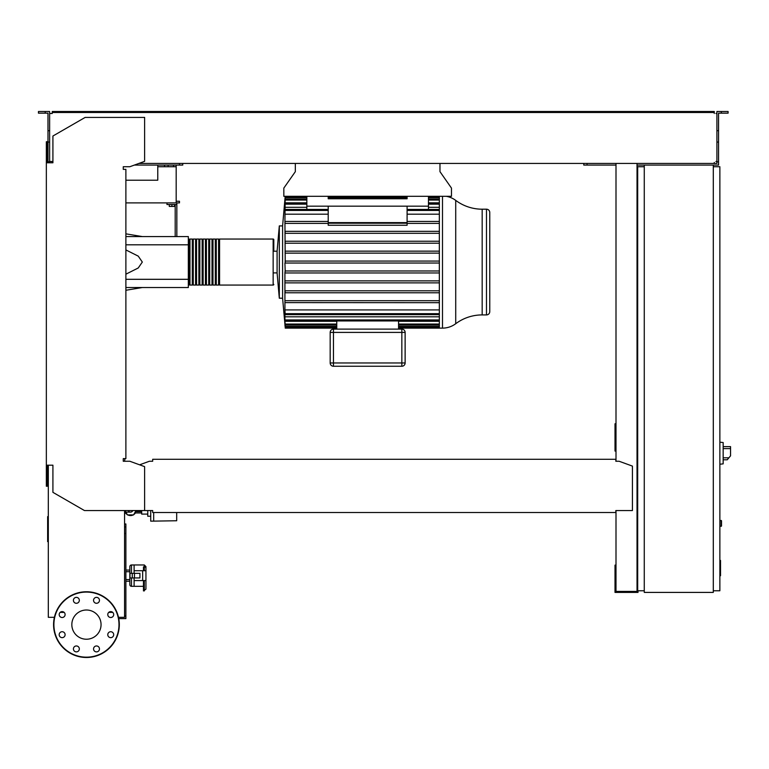 <?xml version="1.0" encoding="UTF-8"?>
<svg xmlns="http://www.w3.org/2000/svg" width="769" height="769" viewBox="0 0 769 769"><rect width="100%" height="100%" fill="white"/><g stroke="black" fill="none" stroke-linecap="round" stroke-linejoin="round"><path stroke-width="1.15" d="M719.871 560.438L720.524 560.438L720.524 571.79L719.871 571.79M720.524 570.425L719.871 570.425M720.524 571.79L720.524 575.731L719.871 575.731M720.524 575.731L719.871 575.962M125.578 510.558L125.578 512.125L124.568 512.125M132.797 510.558A2.461 2.461 0 0 1 128.212 510.558M136.055 510.558L133.546 514.913L127.471 514.913L125.856 512.125M176.687 519.681L176.687 515.413M147.763 514.096L141.679 514.096L141.679 510.558M147.763 510.558L147.763 516.23L150.724 516.23M176.687 512.529L176.687 520.757L150.724 521.161L150.724 510.558M153.675 521.161L153.675 512.529M135.421 512.942A5.921 5.921 0 0 1 133.7 514.634M133.22 514.913A5.921 5.921 0 0 1 127.798 514.913M127.308 514.634A5.921 5.921 0 0 1 125.587 512.942M124.914 512.942L126.327 512.942M134.681 512.942L141.679 512.942M124.568 514.749L124.914 512.125M723.158 461.419L723.158 444.982M723.321 459.775L727.243 459.775L730.55 455.834L730.55 446.626L723.321 446.626M719.871 442.185L723.158 442.531L723.158 463.87L719.871 464.216M719.871 520.421L721.514 520.748L721.514 526.006L719.871 526.342M713.296 165.085L713.296 592.409L644.268 592.409L644.268 165.085L718.554 165.085L718.554 161.798L716.91 161.798L716.91 111.505L721.351 111.505L721.351 113.149L718.554 113.149L718.554 161.798M644.268 166.729L637.693 166.729L637.693 590.765L644.268 590.765M713.296 590.765L719.871 590.765L719.871 166.729L713.296 166.729M111.803 617.315L110.438 617.507M118.762 618.632L125.885 618.632L125.885 523.968L124.568 523.968M124.568 615.998L125.885 615.998M124.568 533.494L125.885 533.494M124.568 526.919L125.885 526.919M439.974 163.441L439.974 171.66L451.47 188.097L451.47 196.316L283.828 196.316L283.828 188.097L295.334 171.66L295.334 163.441M176.178 165.085L176.178 166.729L157.77 166.729L157.77 165.085M173.554 165.085L173.554 166.729M168.123 165.085L168.123 166.729M164.508 165.085L164.508 166.729M176.178 166.729L176.178 201.247L179.465 201.247L179.465 202.891L176.178 202.891L176.178 201.247M125.885 180.206L157.77 180.206L157.77 166.729M176.178 202.891L125.885 202.891M446.289 196.316A22.061 22.061 0 0 1 455.719 200.392A44.121 44.121 0 0 0 482.173 209.197L482.173 314.915L486.479 314.915A3.287 3.287 0 0 0 489.766 311.628L489.766 212.484A3.287 3.287 0 0 0 486.479 209.197L486.479 314.915M455.719 200.392L455.719 323.72A44.121 44.121 0 0 1 482.173 314.915M455.719 323.72A22.061 22.061 0 0 1 442.492 328.123L442.492 196.316M439.349 196.316L439.349 328.123L398.553 328.123M273.149 239.044L273.149 285.068L219.569 285.068L219.569 239.044L273.149 239.044A0.654 0.654 0 0 1 273.802 239.707L273.802 251.203L277.09 251.203L279.31 225.894L282.598 225.894L282.598 298.218L284.982 324.835M279.31 225.894L279.31 298.218L282.598 298.218M277.09 251.203L277.09 272.899L279.31 298.218M273.802 251.203L273.802 239.707M439.349 261.066L285.126 261.066L285.212 262.056L284.924 221.424L285.078 223.395L328.209 223.395M285.184 196.97L284.924 221.424M439.349 233.305L285.088 233.305L285.164 231.334L439.349 231.334M439.349 243.215L285.097 243.215L285.155 241.245L439.349 241.245M439.349 253.136L285.116 253.136L285.136 251.155L439.349 251.155M407.099 206.179L407.099 222.626L328.209 222.626L328.209 206.179L428.468 206.179L428.468 209.447M407.099 223.202L407.099 225.259L328.209 225.259L328.209 223.202L407.099 223.202M306.841 196.316L306.841 209.447M439.349 223.395L407.099 223.395M328.209 221.424L285.184 221.424M439.349 221.424L407.099 221.424M328.209 214.186L284.924 214.186M439.349 214.186L407.099 214.186M401.841 366.255A3.287 3.287 0 0 0 405.128 362.968L405.128 332.4A3.287 3.287 0 0 0 401.841 329.113L333.467 329.113A3.287 3.287 0 0 0 330.18 332.4L330.18 362.968A3.287 3.287 0 0 0 333.467 366.255L401.841 366.255L401.841 362.968L330.18 362.968A3.287 3.287 0 0 0 333.467 366.255L333.467 329.113M336.755 320.942L336.755 329.113M398.553 320.942L398.553 329.113M336.755 327.363L285.212 327.363L284.924 324.835M285.212 327.363L285.088 323.884M336.755 325.037L285.212 325.037L284.924 321.951L284.924 323.884M285.212 325.037L284.924 321.288L336.755 321.288M284.924 321.288L284.924 316.809L439.349 316.809M398.553 321.288L439.349 321.288M439.349 263.046L284.924 263.046L285.193 271.524M439.349 270.976L285.116 270.976L284.924 272.957L284.924 309.917L439.349 309.917M285.203 302.611L439.349 302.688M439.349 314.656L285.193 314.656L284.924 311.532L284.924 316.809M285.193 314.656L284.924 309.917M439.349 290.797L285.088 290.797L285.164 292.778L439.349 292.778M285.126 263.046L285.212 262.056M284.924 300.708L439.349 300.708M439.349 282.867L285.155 282.867M439.349 280.887L285.097 280.887M439.349 272.957L285.136 272.957M439.349 202.824L428.468 202.824M306.841 202.824L284.924 202.824M439.349 207.303L428.468 207.303M306.841 207.303L284.924 207.303M306.841 206.179L328.209 206.179M407.099 196.316L407.099 198.777L328.209 198.777L328.209 196.316M428.468 196.316L428.468 206.179M188.338 284.405A0.654 0.654 0 0 0 189.001 285.068L189.001 239.044L189.001 239.707L189.981 239.707M188.338 239.707A0.654 0.654 0 0 1 189.001 239.044M189.981 284.405L189.001 284.405L189.001 285.068M273.149 285.068A0.654 0.654 0 0 0 273.802 284.405M218.579 285.068L216.281 285.068L216.281 239.044L218.579 239.044L218.579 285.068M215.301 285.068L212.994 285.068L212.994 239.044L215.301 239.044L215.301 285.068M212.013 285.068L209.706 285.068L209.706 239.044L212.013 239.044L212.013 285.068M208.726 285.068L206.419 285.068L206.419 239.044L208.726 239.044L208.726 285.068M205.438 285.068L203.131 285.068L203.131 239.044L205.438 239.044L205.438 285.068M202.151 285.068L199.844 285.068L199.844 239.044L202.151 239.044L202.151 285.068M198.863 285.068L196.556 285.068L196.556 239.044L198.863 239.044L198.863 285.068M195.576 285.068L193.269 285.068L193.269 239.044L195.576 239.044L195.576 285.068M192.288 285.068L189.981 285.068L189.981 239.044L192.288 239.044L192.288 285.068M193.269 239.707L192.288 239.707M193.269 284.405L192.288 284.405M196.556 239.707L195.576 239.707M196.556 284.405L195.576 284.405M199.844 239.707L198.863 239.707M199.844 284.405L198.863 284.405M203.131 239.707L202.151 239.707M203.131 284.405L202.151 284.405M206.419 239.707L205.438 239.707M206.419 284.405L205.438 284.405M209.706 239.707L208.726 239.707M209.706 284.405L208.726 284.405M212.994 239.707L212.013 239.707M212.994 284.405L212.013 284.405M216.281 239.707L215.301 239.707M216.281 284.405L215.301 284.405M219.569 239.707L218.579 239.707M219.569 284.405L218.579 284.405M169.276 204.535L169.276 206.438L174.534 206.438L174.534 204.535M171.91 204.535L171.91 206.438M176.841 236.583L176.841 204.535L166.979 204.535L166.979 202.891M176.841 204.535L176.841 202.891M175.197 204.535L175.197 236.583M125.885 236.583L188.338 236.583L188.338 287.529L125.885 287.529M188.338 279.31L125.885 279.31M188.338 244.802L125.885 244.802M125.885 274.187L138.247 267.977L142.323 262.056L138.247 256.135L125.885 249.925M134.104 577.942L134.104 586.324L143.476 586.324M131.48 573.347L131.48 564.965A1.644 1.644 0 0 0 129.836 566.609L129.836 584.68L129.836 581.229L125.885 581.229M131.48 577.942L131.48 586.324A1.644 1.644 0 0 1 129.836 584.68M125.885 571.703L129.836 571.703L129.836 566.609M125.885 579.586L129.836 579.586L129.836 581.229M143.476 570.713L143.476 566.897L144.293 566.897L144.293 564.965L134.104 564.965L134.104 573.347M129.836 570.06L125.885 570.06M48.312 516.624L47.64 516.624L47.64 541.636L48.312 541.636M131.48 564.965L134.104 564.965L134.104 570.713L142.65 570.713L142.65 580.576L145.937 580.576L145.937 583.046M142.65 580.576L134.104 580.576L134.104 586.324L131.48 586.324M134.479 577.942L139.929 577.942L139.929 573.347L129.99 573.347L129.99 577.942L134.479 577.942L134.479 573.347M132.287 573.347L132.287 577.942M142.65 570.713L145.937 570.713L145.937 566.609L145.937 589.16L143.476 590.928L143.476 580.576M101.056 624.62A14.611 14.611 0 0 1 86.445 639.231A14.611 14.611 0 0 1 71.834 624.62A14.611 14.611 0 0 1 86.445 610.009A14.611 14.611 0 0 1 101.056 624.62M93.549 648.921A2.961 2.961 0 0 1 96.51 645.96A2.961 2.961 0 0 1 99.461 648.921A2.961 2.961 0 0 1 96.51 651.881A2.961 2.961 0 0 1 93.549 648.921M74.285 646.825A2.961 2.961 0 0 1 78.467 646.825A2.961 2.961 0 0 1 78.467 651.007A2.961 2.961 0 0 1 74.285 651.007A2.961 2.961 0 0 1 74.285 646.825M62.145 631.724A2.961 2.961 0 0 1 65.105 634.685A2.961 2.961 0 0 1 62.145 637.645A2.961 2.961 0 0 1 59.184 634.685A2.961 2.961 0 0 1 62.145 631.724M64.24 612.47A2.961 2.961 0 0 1 64.24 616.651A2.961 2.961 0 0 1 60.059 616.651A2.961 2.961 0 0 1 60.059 612.47A2.961 2.961 0 0 1 64.24 612.47M79.332 600.329A2.961 2.961 0 0 1 76.381 603.29A2.961 2.961 0 0 1 73.42 600.329A2.961 2.961 0 0 1 76.381 597.369A2.961 2.961 0 0 1 79.332 600.329M98.595 602.415A2.961 2.961 0 0 1 94.414 602.415A2.961 2.961 0 0 1 94.414 598.234A2.961 2.961 0 0 1 98.595 598.234A2.961 2.961 0 0 1 98.595 602.415M110.736 617.517A2.961 2.961 0 0 1 107.775 614.556A2.961 2.961 0 0 1 110.736 611.605A2.961 2.961 0 0 1 113.697 614.556A2.961 2.961 0 0 1 110.736 617.517M108.64 636.78A2.961 2.961 0 0 1 108.64 632.599A2.961 2.961 0 0 1 112.832 632.599A2.961 2.961 0 0 1 112.832 636.78A2.961 2.961 0 0 1 108.64 636.78M86.445 591.755A32.875 32.875 0 0 0 53.57 624.62A32.875 32.875 0 0 0 86.445 657.495A32.875 32.875 0 0 0 119.31 624.62A32.875 32.875 0 0 0 86.445 591.755A32.875 32.875 0 0 1 119.31 624.62A32.875 32.875 0 0 1 86.445 657.495M54.397 617.315L48.312 617.315L48.312 465.197L47.322 465.197L47.322 486.239L46.342 486.239L46.342 465.197L52.917 465.197L52.917 492.343L84.465 510.558L152.675 510.558L152.675 512.529L615.834 512.529L615.834 510.943M124.568 461.256L124.905 458.622M50.61 161.471L52.254 161.471L52.254 162.788L49.629 162.788L49.629 130.692L47.986 130.692L47.986 162.788L47.322 162.788L47.322 141.746L46.342 141.746L46.342 465.197M124.905 169.363L123.261 169.363L123.261 166.729L129.836 166.729L144.62 161.346L144.62 117.426L85.128 117.426L52.917 136.017L52.917 162.788L46.342 162.788M615.834 460.266L615.834 461.256L615.834 460.266M615.834 459.285L152.675 459.285L152.675 461.256L149.388 461.256L139.612 464.812M152.675 459.285L152.675 461.256M615.834 510.558L632.426 510.558L632.426 466.101L619.122 461.256L615.834 461.256M144.62 510.558L144.62 466.639L129.836 461.256L123.261 461.256L123.261 458.622L125.885 458.622L125.885 169.363L123.261 169.363L123.261 166.729M124.568 510.558L124.568 617.315L118.493 617.315M64.154 612.384L60.136 612.384M112.745 612.384L108.727 612.384M45.188 113.149L45.188 111.505L38.45 111.505L38.45 113.149L47.986 113.149L47.986 130.692M134.344 165.085L182.753 165.085L182.753 163.441M179.465 165.085L179.465 163.441M47.986 161.798L49.629 161.798M47.986 142.073L49.629 142.073L49.629 111.505L45.188 111.505M716.91 161.798L716.91 163.441L714.276 163.441L714.276 162.451M637.693 423.777L637.03 423.777M615.998 423.777L615.008 423.777L615.008 451.067L615.998 451.067M615.998 427.401L615.008 427.401M637.03 448.76L637.693 448.76M637.03 427.401L637.693 427.401M615.998 163.441L615.998 461.256M615.998 510.558L615.998 591.419L637.03 591.419L637.03 163.441M638.02 590.765L638.02 592.409L615.008 592.409L615.008 565.128L615.998 565.128M637.03 567.426L637.693 567.426M637.03 588.794L637.693 588.794M615.998 588.794L615.008 588.794M615.998 165.085L583.777 165.085L583.777 163.441M644.268 165.085L637.03 165.085M716.91 161.471L715.92 161.471M715.92 113.476L716.91 113.476M52.254 112.495L57.185 112.495L57.185 111.505L52.254 111.505L52.254 113.476L50.61 113.476M138.862 163.441L714.276 163.441M714.276 113.476L714.276 112.495L57.185 112.495M49.629 113.476L52.254 113.476M52.254 162.451L52.254 161.471L49.629 161.471M57.185 111.505L709.345 111.505L709.345 112.495M709.345 111.505L714.276 111.505L714.276 112.495M721.351 111.505L728.089 111.505L728.089 113.149L721.351 113.149M587.064 165.085L587.064 163.441M718.554 142.073L716.91 142.073M718.554 130.692L716.91 130.692M720.524 566.119L719.871 566.119M720.524 561.803L719.871 561.803M728.897 457.805L723.321 457.805M723.321 448.596L730.55 448.596M721.178 520.421L721.178 526.342M328.209 210.437L285.184 210.437M439.349 210.437L407.099 210.437M405.128 362.968L401.841 362.968L401.841 332.4L405.128 332.4M401.841 329.113L401.841 332.4L330.18 332.4M330.18 362.968A3.287 3.287 0 0 0 333.467 366.255M439.349 326.383L398.553 326.383M336.755 326.383L285.136 326.383M439.349 324.047L398.553 324.047M336.755 324.047L285.155 324.047M439.349 319.952L285.164 319.952M439.349 313.675L285.184 313.675M439.349 200.065L428.468 200.065M306.841 200.065L285.155 200.065M439.349 197.729L428.468 197.729M407.099 197.729L328.209 197.729M306.841 197.729L285.136 197.729M439.349 204.16L428.468 204.16M306.841 204.16L285.164 204.16M144.293 580.576L144.293 590.928M144.293 570.713L144.293 566.897A1.644 1.346 0 0 1 145.937 568.243M86.445 657.168A32.538 32.538 0 0 1 53.897 624.62A32.538 32.538 0 0 1 86.445 592.082A32.538 32.538 0 0 1 118.984 624.62A32.538 32.538 0 0 1 86.445 657.168M125.578 512.125L130.509 512.125M141.679 511.625L135.44 511.625M282.598 225.894L285.184 196.316M482.173 209.197L486.479 209.197M328.209 209.447L285.193 209.447M407.099 209.447L439.349 209.447M336.755 328.123L285.212 328.123M439.349 327.363L398.553 327.363M439.349 325.037L398.553 325.037M439.349 320.942L285.203 320.942M285.212 199.075L306.841 199.075M428.468 199.075L439.349 199.075M285.212 196.739L306.841 196.739M328.209 196.739L407.099 196.739M428.468 196.739L439.349 196.739M285.203 203.17L306.841 203.17M428.468 203.17L439.349 203.17M273.802 272.899L277.09 272.899M439.349 328.123L442.492 328.123M142.323 236.583L125.885 233.843M142.323 287.529L125.885 290.269M144.293 564.965L145.937 566.609"/></g></svg>
